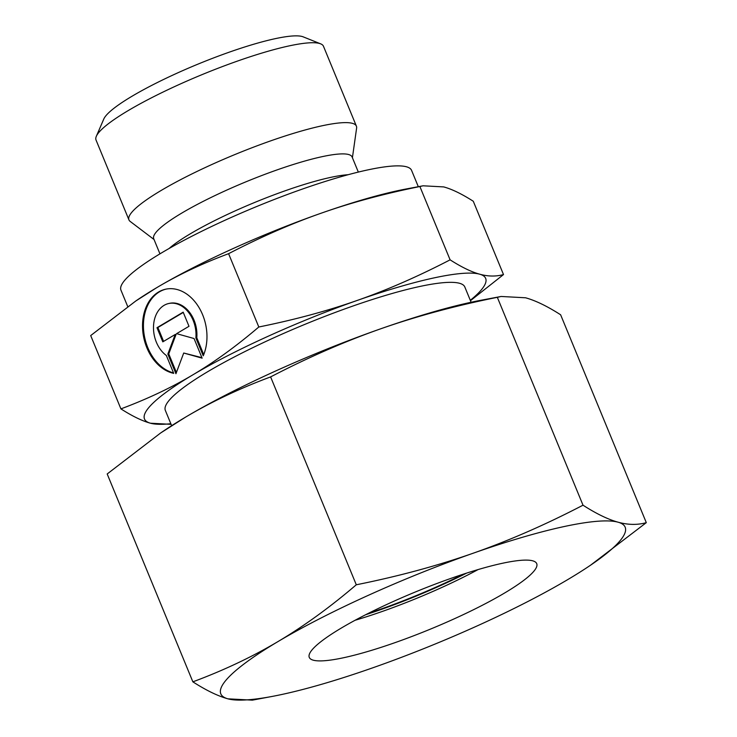 <?xml version="1.0" encoding="UTF-8"?>
<svg xmlns="http://www.w3.org/2000/svg" width="737" height="737" viewBox="0 0 737 737"><rect width="100%" height="100%" fill="white"/><g stroke="black" fill="none" stroke-linecap="round" stroke-linejoin="round"><path stroke-width="1.11" d="M154.033 239.507L130.2 221.441A123.005 20.037 -22.4 0 1 128.947 219.893L96.022 140.002A123.005 20.037 -22.4 0 1 96.326 136.299A123.005 20.037 -22.4 0 1 170.735 88.394A123.005 20.037 -22.4 0 1 289.355 45.851A123.005 20.037 -22.4 0 1 320.641 43.842A123.005 20.037 -22.4 0 1 323.469 46.256L356.395 126.147A123.005 20.037 -22.4 0 1 356.607 128.127L352.415 157.736M96.326 136.299L103.788 119.035A109.334 17.808 -22.4 0 1 169.925 76.455A109.334 17.808 -22.4 0 1 275.371 38.637A109.334 17.808 -22.4 0 1 303.183 36.85L320.641 43.842M128.947 219.893A123.005 20.037 -22.4 0 1 194.918 172.458A123.005 20.037 -22.4 0 1 322.29 125.741A123.005 20.037 -22.4 0 1 356.395 126.147M159.947 253.85L153.72 238.733A107.289 17.476 -22.4 0 1 211.261 197.359A107.289 17.476 -22.4 0 1 322.345 156.622A107.289 17.476 -22.4 0 1 352.102 156.972L358.329 172.08M127.731 306.592L120.96 290.157A157.174 25.602 -22.4 0 1 205.255 229.548A157.174 25.602 -22.4 0 1 367.993 169.86A157.174 25.602 -22.4 0 1 411.578 170.376L418.312 186.701M171.647 425.691L165.346 410.417A161.956 26.385 -22.4 0 1 252.211 347.965A161.956 26.385 -22.4 0 1 419.906 286.453A161.956 26.385 -22.4 0 1 464.817 286.988L471.109 302.253M258.807 326.998C236.19 346.27 214.163 362.236 192.735 374.912A184.508 30.06 -22.4 0 1 357.334 300.392A184.508 30.06 -22.4 0 1 434.508 277.794A184.508 30.06 -22.4 0 1 479.676 274.182C471.404 271.935 461.546 267.153 450.104 259.839C417.971 276.486 387.045 290.01 357.334 300.392C327.643 310.857 294.8 319.729 258.807 326.998L228.59 253.685C260.723 237.038 291.64 223.514 321.36 213.131C351.042 202.666 383.885 193.794 419.887 186.525L423.093 185.798L443.711 186.912C451.984 189.16 461.841 193.942 473.283 201.256L503.5 274.569C495.927 276.642 487.986 276.513 479.676 274.182A184.508 30.06 -22.4 0 1 470.307 300.3M120.914 408.878C132.356 416.193 142.213 420.974 150.486 423.222A184.508 30.06 -22.4 0 1 192.735 374.912C171.343 387.662 147.4 398.984 120.914 408.878L90.697 335.565L135.774 301L156.769 287.642A184.508 30.06 -22.4 0 1 321.36 213.131A184.508 30.06 -22.4 0 1 398.533 190.524A184.508 30.06 -22.4 0 1 406.4 188.939L423.093 185.798M166.184 289.088A43.05 31.636 -102.1 0 0 147.16 306.555A43.05 31.636 -102.1 0 0 173.527 372.904M173.711 373.355A43.05 31.636 77.9 0 1 146.258 306.749A43.05 31.636 77.9 0 1 165.733 289.18A43.05 31.636 77.9 0 1 199.718 308.757A43.05 31.636 77.9 0 1 203.246 355.814L195.885 337.961A28.411 20.885 -102.1 0 0 183.154 307.062A28.411 20.885 -102.1 0 0 168.801 303.497A28.411 20.885 -102.1 0 0 153.526 326.003A28.411 20.885 -102.1 0 0 166.35 355.492L173.711 373.355M195.885 337.961L196.788 337.758L203.744 354.617M168.801 303.497L169.703 303.303A28.411 20.885 77.9 0 1 184.057 306.868A28.411 20.885 77.9 0 1 196.788 337.758M156.981 327.716L183.172 312.156L188.994 326.298L176.604 333.658L194.043 338.532L202.131 358.164L183.716 353.023L175.94 373.723L167.852 354.082L175.203 334.487L162.803 341.848L156.981 327.716L157.884 327.514L163.596 341.378M175.203 334.487L176.106 334.294L168.755 353.889L176.41 372.471M167.852 354.082L168.755 353.889M183.716 353.023L201.929 357.657M183.283 312.433L157.884 327.514M170.837 423.729A184.508 30.06 -22.4 0 1 150.486 423.222L171.085 424.337M450.104 259.839L419.887 186.525M135.774 301L137.708 299.683A184.508 30.06 -22.4 0 1 156.769 287.642C178.161 274.892 202.104 263.57 228.59 253.685M470.464 300.678L503.5 274.569M466.632 573.1A125.741 20.489 -22.4 0 1 365.672 614.713M463.591 574.086A123.005 20.037 -22.4 0 1 368.518 613.276M343.378 657.782A123.005 20.037 -22.4 0 1 309.273 657.386A123.005 20.037 -22.4 0 1 375.244 609.95A123.005 20.037 -22.4 0 1 502.606 563.234A123.005 20.037 -22.4 0 1 536.72 563.639A123.005 20.037 -22.4 0 1 470.74 611.074A123.005 20.037 -22.4 0 1 343.378 657.782M356.293 584.782C330.084 607.187 303.976 626.118 277.987 641.577A218.677 35.625 -22.4 0 1 473.062 553.257A218.677 35.625 -22.4 0 1 564.524 526.467A218.677 35.625 -22.4 0 1 618.067 522.192C607.988 519.401 596.307 513.735 583.013 505.195C545.776 524.56 509.12 540.58 473.062 553.257C436.986 565.896 398.063 576.408 356.293 584.782L270.617 376.911C307.863 357.556 344.511 341.535 380.568 328.849C416.645 316.21 455.567 305.698 497.337 297.324L501.142 296.467L525.573 297.785C535.652 300.585 547.333 306.251 560.627 314.782L646.303 522.653C637.542 525.103 628.127 524.956 618.067 522.192A218.677 35.625 -22.4 0 1 590.586 565.178A218.677 35.625 -22.4 0 1 567.997 579.448A218.677 35.625 -22.4 0 1 372.922 667.759A218.677 35.625 -22.4 0 1 281.46 694.558A218.677 35.625 -22.4 0 1 272.137 696.437A218.677 35.625 -22.4 0 1 227.917 698.833L252.358 700.15L272.137 696.437M192.864 681.836C206.157 690.366 217.839 696.032 227.917 698.833A218.677 35.625 -22.4 0 1 277.987 641.577C251.98 656.999 223.606 670.412 192.864 681.836L107.187 473.965L160.62 432.988L185.494 417.17A218.677 35.625 -22.4 0 1 380.568 328.849A218.677 35.625 -22.4 0 1 472.03 302.059A218.677 35.625 -22.4 0 1 481.362 300.18L501.142 296.467M583.013 505.195L497.337 297.324M160.62 432.988L162.914 431.431A218.677 35.625 -22.4 0 1 185.494 417.17C211.501 401.748 239.875 388.335 270.617 376.911M590.586 565.178L646.303 522.653M478.073 569.581A123.005 20.037 -22.4 0 1 355.068 620.278M169.049 248.526A107.289 17.476 -22.4 0 1 190.303 233.813A107.289 17.476 -22.4 0 1 330.885 177.341A107.289 17.476 -22.4 0 1 348.113 174.715"/></g></svg>
